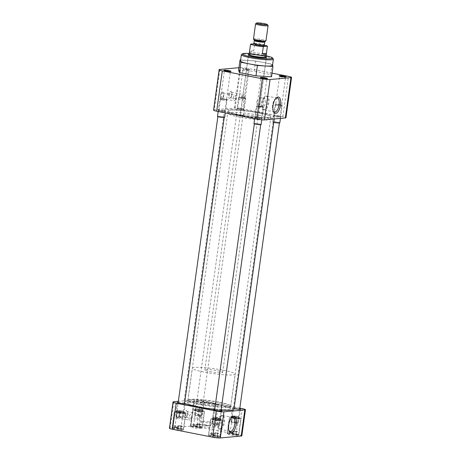 <?xml version="1.0" encoding="UTF-8"?>
<svg xmlns="http://www.w3.org/2000/svg" width="461" height="461" viewBox="0 0 461 461"><rect width="100%" height="100%" fill="white"/><g stroke="black" fill="none" stroke-linecap="round" stroke-linejoin="round"><path stroke-width="0.35" stroke-dasharray="2.31 1.73" d="M253.239 115.786A9.064 1.043 7.9 0 0 240.164 114.916A9.064 1.043 7.9 0 0 245.045 116.535A9.064 1.043 7.9 0 0 258.12 117.405A9.064 1.043 7.9 0 0 253.239 115.786M248.606 54.721A9.064 1.043 -172.1 0 1 261.571 55.723A9.064 1.043 -172.1 0 1 266.389 57.187M261.629 102.786A4.287 1.884 -78.9 0 1 262.447 100.06A4.287 1.884 -78.9 0 1 264.395 98.4A4.287 1.884 -78.9 0 1 265.507 102.428A4.287 1.884 -78.9 0 1 262.741 106.814A4.287 1.884 -78.9 0 1 261.566 104.538A4.287 1.884 -78.9 0 1 261.629 102.786M256.454 101.766L260.16 97.565L260.54 99.951L260.125 102.947L258.5 105.978L256.454 101.766M261.779 103.155A6.886 3.025 -78.9 0 1 263.087 98.781A6.886 3.025 -78.9 0 1 266.222 96.113A6.886 3.025 -78.9 0 1 268.002 102.584A6.886 3.025 -78.9 0 1 263.559 109.62A6.886 3.025 -78.9 0 1 261.669 105.967A6.886 3.025 -78.9 0 1 261.779 103.155M273.304 58.945A16.175 1.861 7.9 0 0 264.672 56.277A16.175 1.861 7.9 0 0 243.097 54.139A16.175 1.861 7.9 0 0 241.472 54.531M259.22 112.991A21.604 2.489 -172.1 0 1 270.855 116.858A21.604 2.489 -172.1 0 1 239.691 114.789A21.604 2.489 -172.1 0 1 228.057 110.917A21.604 2.489 -172.1 0 1 259.22 112.991M258.909 115.262A21.604 2.489 -172.1 0 1 270.538 119.128A21.604 2.489 -172.1 0 1 239.374 117.059A21.604 2.489 -172.1 0 1 227.746 113.193A21.604 2.489 -172.1 0 1 258.909 115.262M262.62 103.322A6.886 3.025 -78.9 0 1 266.677 96.263A6.886 3.025 -78.9 0 1 267.023 96.274A6.886 3.025 -78.9 0 1 267.063 96.28A6.886 3.025 -78.9 0 1 268.844 102.751A6.886 3.025 -78.9 0 1 264.793 109.81A6.886 3.025 -78.9 0 1 264.401 109.787A6.886 3.025 -78.9 0 1 264.36 109.776A6.886 3.025 -78.9 0 1 262.62 103.322M272.514 65.422A16.175 1.861 7.9 0 0 272.497 65.295A16.175 1.861 7.9 0 0 263.801 62.523A16.175 1.861 7.9 0 0 247.799 60.426A16.175 1.861 7.9 0 0 240.469 60.973M259.975 118.195A3.607 0.415 7.9 0 0 254.8 117.803A3.607 0.415 7.9 0 0 256.714 118.494A3.607 0.415 7.9 0 0 260.356 118.967A3.607 0.415 7.9 0 0 261.9 118.788A3.607 0.415 7.9 0 0 259.975 118.195M257.042 117.924A3.048 0.352 -172.1 0 1 255.4 117.376A3.048 0.352 -172.1 0 1 255.423 117.336A3.048 0.352 -172.1 0 1 259.797 117.67A3.048 0.352 -172.1 0 1 261.422 118.172A3.048 0.352 -172.1 0 1 261.439 118.212A3.048 0.352 -172.1 0 1 257.042 117.924M278.686 116.472A3.607 0.415 7.9 0 0 273.511 116.086A3.607 0.415 7.9 0 0 275.424 116.771A3.607 0.415 7.9 0 0 279.066 117.244A3.607 0.415 7.9 0 0 280.611 117.065A3.607 0.415 7.9 0 0 278.686 116.472M275.753 116.201A3.048 0.352 -172.1 0 1 274.111 115.653A3.048 0.352 -172.1 0 1 274.134 115.619A3.048 0.352 -172.1 0 1 278.507 115.947A3.048 0.352 -172.1 0 1 280.132 116.449A3.048 0.352 -172.1 0 1 280.15 116.495A3.048 0.352 -172.1 0 1 275.753 116.201M242.204 109.28A3.607 0.415 7.9 0 0 237.029 108.894A3.607 0.415 7.9 0 0 238.942 109.585A3.607 0.415 7.9 0 0 242.584 110.052A3.607 0.415 7.9 0 0 244.128 109.879A3.607 0.415 7.9 0 0 242.204 109.28M239.271 109.009A3.048 0.352 -172.1 0 1 237.628 108.462A3.048 0.352 -172.1 0 1 237.651 108.427A3.048 0.352 -172.1 0 1 242.025 108.756A3.048 0.352 -172.1 0 1 243.65 109.257A3.048 0.352 -172.1 0 1 243.667 109.303A3.048 0.352 -172.1 0 1 239.271 109.009M223.493 111.003A3.607 0.415 7.9 0 0 218.318 110.611A3.607 0.415 7.9 0 0 220.231 111.303A3.607 0.415 7.9 0 0 223.873 111.775A3.607 0.415 7.9 0 0 225.417 111.597A3.607 0.415 7.9 0 0 223.493 111.003M220.56 110.732A3.048 0.352 -172.1 0 1 218.917 110.185A3.048 0.352 -172.1 0 1 218.94 110.15A3.048 0.352 -172.1 0 1 223.314 110.479A3.048 0.352 -172.1 0 1 224.939 110.98A3.048 0.352 -172.1 0 1 224.956 111.026A3.048 0.352 -172.1 0 1 220.56 110.732M273.379 111.395A7.243 3.181 -78.9 0 1 273.091 110.922A7.243 3.181 -78.9 0 1 272.566 105.327A7.243 3.181 -78.9 0 1 275.534 98.527A7.243 3.181 -78.9 0 1 275.978 98.205M223.81 95.554A2.829 1.239 -78.9 0 1 222.646 98.205A2.829 1.239 -78.9 0 1 222.144 98.452A2.829 1.239 -78.9 0 1 221.983 98.441A2.829 1.239 -78.9 0 1 221.251 95.784A2.829 1.239 -78.9 0 1 222.917 92.886A2.829 1.239 -78.9 0 1 223.078 92.897A2.829 1.239 -78.9 0 1 223.602 93.364A2.829 1.239 -78.9 0 1 223.81 95.554M222.335 91.981A3.607 1.585 -78.9 0 1 223.21 92.598A3.607 1.585 -78.9 0 1 223.395 95.842A3.607 1.585 -78.9 0 1 221.995 98.769A3.607 1.585 -78.9 0 1 221.349 99.08A3.607 1.585 -78.9 0 1 220.208 95.686A3.607 1.585 -78.9 0 1 222.335 91.981M228.368 94.931A3.607 1.585 -78.9 0 1 229.705 91.681A3.607 1.585 -78.9 0 1 231.364 91.843A3.607 1.585 -78.9 0 1 231.629 94.632A3.607 1.585 -78.9 0 1 230.148 98.02A3.607 1.585 -78.9 0 1 228.368 94.931M229.405 95.035A2.829 1.239 -78.9 0 1 231.232 92.142A2.829 1.239 -78.9 0 1 231.756 92.615A2.829 1.239 -78.9 0 1 231.964 94.799A2.829 1.239 -78.9 0 1 230.805 97.455A2.829 1.239 -78.9 0 1 230.137 97.692A2.829 1.239 -78.9 0 1 229.405 95.035M266.153 78.652A3.048 0.352 -172.1 0 1 266.884 78.987A3.048 0.352 -172.1 0 1 266.856 79.027A3.048 0.352 -172.1 0 1 262.482 78.698A3.048 0.352 -172.1 0 1 260.857 78.191A3.048 0.352 -172.1 0 1 260.84 78.151A3.048 0.352 -172.1 0 1 261.635 78.024M284.863 76.929A3.048 0.352 -172.1 0 1 285.595 77.269A3.048 0.352 -172.1 0 1 285.566 77.304A3.048 0.352 -172.1 0 1 281.193 76.975A3.048 0.352 -172.1 0 1 279.568 76.474A3.048 0.352 -172.1 0 1 279.55 76.428A3.048 0.352 -172.1 0 1 280.346 76.301M244.71 69.784A3.048 0.352 -172.1 0 1 243.085 69.283A3.048 0.352 -172.1 0 1 243.068 69.236A3.048 0.352 -172.1 0 1 247.471 69.53A3.048 0.352 -172.1 0 1 249.113 70.078A3.048 0.352 -172.1 0 1 249.084 70.112A3.048 0.352 -172.1 0 1 244.71 69.784M229.67 71.461A3.048 0.352 -172.1 0 1 230.402 71.795A3.048 0.352 -172.1 0 1 230.373 71.835A3.048 0.352 -172.1 0 1 225.999 71.507A3.048 0.352 -172.1 0 1 224.374 71A3.048 0.352 -172.1 0 1 224.357 70.959A3.048 0.352 -172.1 0 1 225.152 70.833M247.799 68.96A3.607 0.415 7.9 0 0 244.151 68.487A3.607 0.415 7.9 0 0 242.613 68.66A3.607 0.415 7.9 0 0 244.537 69.259A3.607 0.415 7.9 0 0 249.706 69.646A3.607 0.415 7.9 0 0 247.799 68.96M233.283 98.158A2.829 1.239 -78.9 0 1 234.949 95.26A2.829 1.239 -78.9 0 1 235.11 95.266A2.829 1.239 -78.9 0 1 235.882 96.77A2.829 1.239 -78.9 0 1 235.842 97.922A2.829 1.239 -78.9 0 1 235.3 99.72A2.829 1.239 -78.9 0 1 234.176 100.821A2.829 1.239 -78.9 0 1 234.015 100.815A2.829 1.239 -78.9 0 1 233.283 98.158M241.437 97.409A2.829 1.239 -78.9 0 1 243.103 94.511A2.829 1.239 -78.9 0 1 243.264 94.517A2.829 1.239 -78.9 0 1 244.036 96.015A2.829 1.239 -78.9 0 1 243.996 97.173A2.829 1.239 -78.9 0 1 243.46 98.971A2.829 1.239 -78.9 0 1 242.33 100.072A2.829 1.239 -78.9 0 1 242.169 100.066A2.829 1.239 -78.9 0 1 241.437 97.409M249.067 53.464A15.311 1.763 -172.1 0 1 266.285 55.856M213.576 109.833L235.093 108.041A5.774 0.663 -172.1 0 1 242.786 108.802L282.858 116.702A5.774 0.663 -172.1 0 1 285.964 117.734M213.581 110.167A5.774 0.663 -172.1 0 1 214.215 109.96L213.627 109.845M240.602 59.988L255.573 60.904L272.036 64.148L272.52 65.358M272.025 73.138L248.381 68.476L242.786 108.802M235.093 108.041L240.688 67.715A5.774 0.663 -172.1 0 1 248.381 68.476M234.453 107.914L240.048 67.588L238.954 67.692M219.811 69.634L214.215 109.96M255.573 60.904L254.132 71.271L238.585 70.32M272.036 64.148L270.601 74.515L254.132 71.271M271.517 76.808L270.601 74.515M240.048 67.588L240.688 67.715M260.874 112.836A25.257 2.91 -172.1 0 1 274.474 117.359A25.257 2.91 -172.1 0 1 238.037 114.939A25.257 2.91 -172.1 0 1 224.444 110.415A25.257 2.91 -172.1 0 1 260.874 112.836M214.705 409.495A25.257 2.91 7.9 0 0 221.096 410.083M233.958 409.322A25.257 2.91 7.9 0 0 220.358 404.798A25.257 2.91 7.9 0 0 183.927 402.378A25.257 2.91 7.9 0 0 184.573 403.179M218.727 404.948A21.644 2.495 7.9 0 0 187.5 402.874A21.644 2.495 7.9 0 0 199.158 406.752A21.644 2.495 7.9 0 0 230.385 408.826A21.644 2.495 7.9 0 0 218.727 404.948A21.604 2.489 -172.1 0 1 230.344 408.821A21.604 2.489 -172.1 0 1 199.175 406.746A21.604 2.489 -172.1 0 1 187.546 402.879A21.604 2.489 -172.1 0 1 218.71 404.948M259.243 112.991A21.644 2.495 7.9 0 0 228.016 110.911A21.644 2.495 7.9 0 0 239.668 114.789A21.644 2.495 7.9 0 0 270.895 116.864A21.644 2.495 7.9 0 0 259.243 112.991M230.264 434.954A5.86 0.674 -172.1 0 1 227.112 433.905A5.86 0.674 -172.1 0 1 235.565 434.464A5.86 0.674 -172.1 0 1 238.717 435.512A5.86 0.674 -172.1 0 1 230.264 434.954M232.592 418.196A5.86 0.674 -172.1 0 1 229.434 417.147A5.86 0.674 -172.1 0 1 237.888 417.712A5.86 0.674 -172.1 0 1 241.045 418.761A5.86 0.674 -172.1 0 1 232.592 418.196M211.553 436.676A5.86 0.674 -172.1 0 1 208.401 435.628A5.86 0.674 -172.1 0 1 216.854 436.187A5.86 0.674 -172.1 0 1 220.006 437.235A5.86 0.674 -172.1 0 1 211.553 436.676M213.881 419.919A5.86 0.674 -172.1 0 1 210.723 418.87A5.86 0.674 -172.1 0 1 219.177 419.435A5.86 0.674 -172.1 0 1 222.335 420.484A5.86 0.674 -172.1 0 1 213.881 419.919M175.071 429.485A5.86 0.674 -172.1 0 1 171.918 428.436A5.86 0.674 -172.1 0 1 180.372 428.995A5.86 0.674 -172.1 0 1 183.524 430.044A5.86 0.674 -172.1 0 1 175.071 429.485M177.399 412.728A5.86 0.674 -172.1 0 1 174.241 411.679A5.86 0.674 -172.1 0 1 182.694 412.243A5.86 0.674 -172.1 0 1 185.852 413.292A5.86 0.674 -172.1 0 1 177.399 412.728M193.781 427.762A5.86 0.674 -172.1 0 1 190.629 426.713A5.86 0.674 -172.1 0 1 199.083 427.278A5.86 0.674 -172.1 0 1 202.235 428.327A5.86 0.674 -172.1 0 1 193.781 427.762M196.109 411.01A5.86 0.674 -172.1 0 1 192.952 409.962A5.86 0.674 -172.1 0 1 201.405 410.521A5.86 0.674 -172.1 0 1 204.563 411.569A5.86 0.674 -172.1 0 1 196.109 411.01M231.664 417.539A7.243 3.181 101.1 0 0 231.226 417.862A7.243 3.181 101.1 0 0 228.253 424.662A7.243 3.181 101.1 0 0 228.783 430.257A7.243 3.181 101.1 0 0 229.065 430.73M185.086 414.427A2.829 1.239 -78.9 0 1 186.751 411.529A2.829 1.239 -78.9 0 1 186.912 411.54A2.829 1.239 -78.9 0 1 187.437 412.007A2.829 1.239 -78.9 0 1 187.644 414.191A2.829 1.239 -78.9 0 1 186.486 416.848A2.829 1.239 -78.9 0 1 185.979 417.096A2.829 1.239 -78.9 0 1 185.818 417.084A2.829 1.239 -78.9 0 1 185.086 414.427M185.184 417.724A3.607 1.585 -78.9 0 1 184.048 414.324A3.607 1.585 -78.9 0 1 186.169 410.624A3.607 1.585 -78.9 0 1 187.045 411.235A3.607 1.585 -78.9 0 1 187.229 414.485A3.607 1.585 -78.9 0 1 185.829 417.412A3.607 1.585 -78.9 0 1 185.184 417.724M179.15 414.779A3.607 1.585 -78.9 0 1 177.675 418.162A3.607 1.585 -78.9 0 1 175.889 415.079A3.607 1.585 -78.9 0 1 177.231 411.823A3.607 1.585 -78.9 0 1 178.891 411.99A3.607 1.585 -78.9 0 1 179.15 414.779M179.49 414.946A2.829 1.239 -78.9 0 1 178.326 417.597A2.829 1.239 -78.9 0 1 177.664 417.833A2.829 1.239 -78.9 0 1 176.932 415.182A2.829 1.239 -78.9 0 1 178.759 412.29A2.829 1.239 -78.9 0 1 179.283 412.762A2.829 1.239 -78.9 0 1 179.49 414.946M219.027 402.678A21.604 2.489 -172.1 0 1 230.656 406.544A21.604 2.489 -172.1 0 1 199.492 404.476A21.604 2.489 -172.1 0 1 187.863 400.609A21.604 2.489 -172.1 0 1 219.027 402.678M237.075 417.787A4.057 0.467 7.9 0 0 231.226 417.395A4.057 0.467 7.9 0 0 233.404 418.121A4.057 0.467 7.9 0 0 239.259 418.513A4.057 0.467 7.9 0 0 237.075 417.787M234.055 408.613A4.057 0.467 -172.1 0 1 232.523 408.025A4.057 0.467 -172.1 0 1 238.372 408.417A4.057 0.467 -172.1 0 1 239.755 408.74M218.364 419.51A4.057 0.467 7.9 0 0 212.515 419.118A4.057 0.467 7.9 0 0 214.693 419.844A4.057 0.467 7.9 0 0 220.548 420.236A4.057 0.467 7.9 0 0 218.364 419.51M214.693 409.581A4.057 0.467 -172.1 0 1 219.661 410.134A4.057 0.467 -172.1 0 1 221.044 410.463M181.882 412.318A4.057 0.467 7.9 0 0 176.027 411.927A4.057 0.467 7.9 0 0 178.211 412.653A4.057 0.467 7.9 0 0 184.066 413.044A4.057 0.467 7.9 0 0 181.882 412.318M178.211 402.39A4.057 0.467 -172.1 0 1 183.178 402.949A4.057 0.467 -172.1 0 1 184.561 403.271M200.593 410.595A4.057 0.467 7.9 0 0 194.744 410.209A4.057 0.467 7.9 0 0 196.922 410.935A4.057 0.467 7.9 0 0 202.777 411.321A4.057 0.467 7.9 0 0 200.593 410.595M198.224 401.56A4.057 0.467 -172.1 0 1 196.04 400.834A4.057 0.467 -172.1 0 1 201.889 401.226A4.057 0.467 -172.1 0 1 204.073 401.952A4.057 0.467 -172.1 0 1 198.224 401.56M218.312 422.656A6.886 3.025 101.1 0 0 220.047 429.116A6.886 3.025 101.1 0 0 220.093 429.122A6.886 3.025 101.1 0 0 220.485 429.145A6.886 3.025 101.1 0 0 224.536 422.086A6.886 3.025 101.1 0 0 222.755 415.62A6.886 3.025 101.1 0 0 222.709 415.609A6.886 3.025 101.1 0 0 222.363 415.597A6.886 3.025 101.1 0 0 218.312 422.656M199.676 416.565A2.829 1.239 -78.9 0 1 199.135 418.363A2.829 1.239 -78.9 0 1 198.011 419.464A2.829 1.239 -78.9 0 1 197.85 419.458A2.829 1.239 -78.9 0 1 197.118 416.802A2.829 1.239 -78.9 0 1 198.783 413.903A2.829 1.239 -78.9 0 1 198.945 413.909A2.829 1.239 -78.9 0 1 199.717 415.413A2.829 1.239 -78.9 0 1 199.676 416.565M191.522 417.314A2.829 1.239 -78.9 0 1 190.981 419.112A2.829 1.239 -78.9 0 1 189.857 420.213A2.829 1.239 -78.9 0 1 189.696 420.207A2.829 1.239 -78.9 0 1 188.964 417.551A2.829 1.239 -78.9 0 1 190.629 414.652A2.829 1.239 -78.9 0 1 190.791 414.658A2.829 1.239 -78.9 0 1 191.563 416.162A2.829 1.239 -78.9 0 1 191.522 417.314M217.465 422.489A6.886 3.025 101.1 0 0 217.362 425.307A6.886 3.025 101.1 0 0 219.246 428.961A6.886 3.025 101.1 0 0 223.689 421.919A6.886 3.025 101.1 0 0 221.908 415.453A6.886 3.025 101.1 0 0 218.779 418.115A6.886 3.025 101.1 0 0 217.465 422.489M205.18 403.951A9.018 1.037 -172.1 0 1 200.328 402.338A9.018 1.037 -172.1 0 1 213.339 403.202A9.018 1.037 -172.1 0 1 218.191 404.816A9.018 1.037 -172.1 0 1 205.18 403.951M210.222 425.653A9.018 1.037 7.9 0 0 197.21 424.788A9.018 1.037 7.9 0 0 202.068 426.402A9.018 1.037 7.9 0 0 215.08 427.266A9.018 1.037 7.9 0 0 210.222 425.653M217.321 422.12A4.287 1.884 101.1 0 0 217.252 423.872A4.287 1.884 101.1 0 0 218.428 426.148A4.287 1.884 101.1 0 0 221.194 421.763A4.287 1.884 101.1 0 0 220.087 417.741A4.287 1.884 101.1 0 0 218.134 419.401A4.287 1.884 101.1 0 0 217.321 422.12M215.979 420.737L215.765 422.322L214.152 425.307L212.1 421.095L215.811 416.894L215.979 420.737M173.699 401.923L170.074 428.044A5.774 0.663 7.9 0 0 169.446 428.257M170.074 428.044L169.492 427.929M241.829 435.818A5.774 0.663 7.9 0 0 238.717 434.786L198.651 426.886A5.774 0.663 7.9 0 0 190.952 426.125L169.441 427.923M190.318 425.999L193.943 399.877L178.361 401.306M190.952 426.125L194.577 399.998A5.774 0.663 -172.1 0 1 202.275 400.765L198.651 426.886M239.835 408.164L202.275 400.765M194.577 399.998L193.943 399.877M184.97 403.404A4.057 0.467 -172.1 0 1 185.305 403.577M229.365 431.352A5.636 0.651 7.9 0 0 230.823 431.68A5.636 0.651 7.9 0 0 232.546 431.98L232.188 434.533A5.636 0.651 7.9 0 0 238.596 434.775A5.636 0.651 7.9 0 0 237.017 434.089L237.369 431.536A5.636 0.651 7.9 0 0 235.917 431.208A5.636 0.651 7.9 0 0 234.194 430.908L233.836 433.467A5.636 0.651 7.9 0 0 227.434 433.225A5.636 0.651 7.9 0 0 229.013 433.91L229.365 431.352L230.667 431.231A3.048 0.352 7.9 0 0 231.992 431.571A3.048 0.352 7.9 0 0 233.848 431.859L232.546 431.98M232.696 418.19A5.636 0.651 -172.1 0 1 229.659 417.182A5.636 0.651 -172.1 0 1 237.79 417.718A5.636 0.651 -172.1 0 1 240.821 418.732A5.636 0.651 -172.1 0 1 232.696 418.19M237.369 431.536L236.072 431.657L235.79 433.663A3.048 0.352 -172.1 0 1 236.095 433.824A3.048 0.352 -172.1 0 1 236.113 433.87A3.048 0.352 -172.1 0 1 233.571 433.864L233.848 431.859M236.072 431.657A3.048 0.352 7.9 0 0 234.747 431.317A3.048 0.352 7.9 0 0 232.891 431.029L234.194 430.908M236.545 418.375A3.048 0.352 -172.1 0 1 238.181 418.922A3.048 0.352 -172.1 0 1 238.158 418.963A3.048 0.352 -172.1 0 1 233.785 418.634A3.048 0.352 -172.1 0 1 232.16 418.127A3.048 0.352 -172.1 0 1 232.142 418.087A3.048 0.352 -172.1 0 1 236.545 418.375M236.873 417.804A3.607 0.415 -172.1 0 1 238.781 418.496A3.607 0.415 -172.1 0 1 233.612 418.104A3.607 0.415 -172.1 0 1 231.681 417.51A3.607 0.415 -172.1 0 1 233.226 417.332A3.607 0.415 -172.1 0 1 236.873 417.804M232.188 434.533L233.191 434.441A3.607 0.415 7.9 0 0 236.568 434.446A3.607 0.415 7.9 0 0 236.015 434.181L237.017 434.089M233.191 434.441L233.571 433.864M233.836 433.467L232.834 433.559A3.607 0.415 7.9 0 0 229.469 433.461A3.607 0.415 7.9 0 0 230.01 433.818L229.013 433.91M230.01 433.818L230.667 431.231M232.834 433.559L232.891 431.029M235.79 433.663L236.015 434.181M232.609 433.035A3.048 0.352 7.9 0 0 230.097 432.994A3.048 0.352 7.9 0 0 230.068 433.029A3.048 0.352 7.9 0 0 230.391 433.242M192.882 424.16A5.636 0.651 7.9 0 0 194.34 424.489A5.636 0.651 7.9 0 0 196.063 424.788L195.706 427.347A5.636 0.651 7.9 0 0 202.114 427.583A5.636 0.651 7.9 0 0 200.535 426.903L200.887 424.345A5.636 0.651 7.9 0 0 199.434 424.022A5.636 0.651 7.9 0 0 197.711 423.717L197.354 426.275A5.636 0.651 7.9 0 0 190.952 426.033A5.636 0.651 7.9 0 0 192.531 426.719L192.882 424.16L194.185 424.045A3.048 0.352 7.9 0 0 195.504 424.379A3.048 0.352 7.9 0 0 197.366 424.667L196.063 424.788M196.213 410.999A5.636 0.651 -172.1 0 1 193.176 409.99A5.636 0.651 -172.1 0 1 201.307 410.532A5.636 0.651 -172.1 0 1 204.338 411.54A5.636 0.651 -172.1 0 1 196.213 410.999M200.887 424.345L199.59 424.466L199.308 426.471A3.048 0.352 -172.1 0 1 199.613 426.638A3.048 0.352 -172.1 0 1 199.63 426.679A3.048 0.352 -172.1 0 1 197.083 426.673L197.366 424.667M199.59 424.466A3.048 0.352 7.9 0 0 198.265 424.126A3.048 0.352 7.9 0 0 196.409 423.838L197.711 423.717M200.062 411.189A3.048 0.352 -172.1 0 1 201.699 411.731A3.048 0.352 -172.1 0 1 201.676 411.771A3.048 0.352 -172.1 0 1 197.302 411.443A3.048 0.352 -172.1 0 1 195.677 410.935A3.048 0.352 -172.1 0 1 195.66 410.895A3.048 0.352 -172.1 0 1 200.062 411.189M200.391 410.613A3.607 0.415 -172.1 0 1 202.298 411.304A3.607 0.415 -172.1 0 1 197.129 410.912A3.607 0.415 -172.1 0 1 195.199 410.319A3.607 0.415 -172.1 0 1 196.743 410.14A3.607 0.415 -172.1 0 1 200.391 410.613M195.706 427.347L196.709 427.255A3.607 0.415 7.9 0 0 200.086 427.255A3.607 0.415 7.9 0 0 199.532 426.995L200.535 426.903M196.709 427.255L197.083 426.673M197.354 426.275L196.351 426.367A3.607 0.415 7.9 0 0 192.986 426.269A3.607 0.415 7.9 0 0 193.528 426.627L192.531 426.719M193.528 426.627L194.185 424.045M196.351 426.367L196.409 423.838M199.308 426.471L199.532 426.995M196.127 425.843A3.048 0.352 7.9 0 0 193.614 425.803A3.048 0.352 7.9 0 0 193.585 425.843A3.048 0.352 7.9 0 0 193.908 426.05M174.172 425.883A5.636 0.651 7.9 0 0 175.629 426.212A5.636 0.651 7.9 0 0 177.352 426.511L176.995 429.064A5.636 0.651 7.9 0 0 183.403 429.306A5.636 0.651 7.9 0 0 181.824 428.621L182.176 426.068A5.636 0.651 7.9 0 0 180.724 425.739A5.636 0.651 7.9 0 0 178.995 425.44L178.643 427.998A5.636 0.651 7.9 0 0 172.241 427.756A5.636 0.651 7.9 0 0 173.814 428.442L174.172 425.883L175.474 425.762A3.048 0.352 7.9 0 0 176.794 426.102A3.048 0.352 7.9 0 0 178.655 426.39L177.352 426.511M177.502 412.722A5.636 0.651 -172.1 0 1 174.465 411.713A5.636 0.651 -172.1 0 1 182.596 412.249A5.636 0.651 -172.1 0 1 185.627 413.258A5.636 0.651 -172.1 0 1 177.502 412.722M182.176 426.068L180.879 426.189L180.597 428.194A3.048 0.352 -172.1 0 1 180.902 428.355A3.048 0.352 -172.1 0 1 180.919 428.402A3.048 0.352 -172.1 0 1 178.372 428.396L178.655 426.39M180.879 426.189A3.048 0.352 7.9 0 0 179.554 425.849A3.048 0.352 7.9 0 0 177.698 425.561L178.995 425.44M181.352 412.906A3.048 0.352 -172.1 0 1 182.988 413.454A3.048 0.352 -172.1 0 1 182.965 413.494A3.048 0.352 -172.1 0 1 178.591 413.16A3.048 0.352 -172.1 0 1 176.966 412.658A3.048 0.352 -172.1 0 1 176.949 412.618A3.048 0.352 -172.1 0 1 181.352 412.906M181.68 412.336A3.607 0.415 -172.1 0 1 183.587 413.027A3.607 0.415 -172.1 0 1 178.413 412.635A3.607 0.415 -172.1 0 1 176.488 412.042A3.607 0.415 -172.1 0 1 178.032 411.863A3.607 0.415 -172.1 0 1 181.68 412.336M176.995 429.064L177.998 428.972A3.607 0.415 7.9 0 0 181.375 428.978A3.607 0.415 7.9 0 0 180.821 428.713L181.824 428.621M177.998 428.972L178.372 428.396M178.643 427.998L177.641 428.09A3.607 0.415 7.9 0 0 174.275 427.992A3.607 0.415 7.9 0 0 174.817 428.35L173.814 428.442M174.817 428.35L175.474 425.762M177.641 428.09L177.698 425.561M180.597 428.194L180.821 428.713M177.416 427.566A3.048 0.352 7.9 0 0 174.903 427.526A3.048 0.352 7.9 0 0 174.875 427.56A3.048 0.352 7.9 0 0 175.197 427.768M210.654 433.075A5.636 0.651 7.9 0 0 212.112 433.398A5.636 0.651 7.9 0 0 213.835 433.703L213.478 436.256A5.636 0.651 7.9 0 0 219.885 436.498A5.636 0.651 7.9 0 0 218.307 435.812L218.658 433.259A5.636 0.651 7.9 0 0 217.206 432.931A5.636 0.651 7.9 0 0 215.483 432.631L215.126 435.184A5.636 0.651 7.9 0 0 208.724 434.948A5.636 0.651 7.9 0 0 210.302 435.628L210.654 433.075L211.956 432.954A3.048 0.352 7.9 0 0 213.282 433.294A3.048 0.352 7.9 0 0 215.137 433.582L213.835 433.703M213.985 419.913A5.636 0.651 -172.1 0 1 210.948 418.905A5.636 0.651 -172.1 0 1 219.079 419.441A5.636 0.651 -172.1 0 1 222.11 420.449A5.636 0.651 -172.1 0 1 213.985 419.913M218.658 433.259L217.362 433.375L217.079 435.386A3.048 0.352 -172.1 0 1 217.385 435.547A3.048 0.352 -172.1 0 1 217.402 435.593A3.048 0.352 -172.1 0 1 214.855 435.587L215.137 433.582M217.362 433.375A3.048 0.352 7.9 0 0 216.036 433.04A3.048 0.352 7.9 0 0 214.181 432.752L215.483 432.631M217.834 420.098A3.048 0.352 -172.1 0 1 219.471 420.645A3.048 0.352 -172.1 0 1 219.448 420.68A3.048 0.352 -172.1 0 1 215.074 420.351A3.048 0.352 -172.1 0 1 213.449 419.85A3.048 0.352 -172.1 0 1 213.431 419.81A3.048 0.352 -172.1 0 1 217.834 420.098M218.162 419.527A3.607 0.415 -172.1 0 1 220.07 420.219A3.607 0.415 -172.1 0 1 214.901 419.827A3.607 0.415 -172.1 0 1 212.97 419.233A3.607 0.415 -172.1 0 1 214.515 419.055A3.607 0.415 -172.1 0 1 218.162 419.527M213.478 436.256L214.48 436.164A3.607 0.415 7.9 0 0 217.857 436.164A3.607 0.415 7.9 0 0 217.304 435.904L218.307 435.812M214.48 436.164L214.855 435.587M215.126 435.184L214.123 435.276A3.607 0.415 7.9 0 0 210.758 435.178A3.607 0.415 7.9 0 0 211.299 435.536L210.302 435.628M211.299 435.536L211.956 432.954M214.123 435.276L214.181 432.752M217.079 435.386L217.304 435.904M213.898 434.758A3.048 0.352 7.9 0 0 211.386 434.717A3.048 0.352 7.9 0 0 211.357 434.752A3.048 0.352 7.9 0 0 211.68 434.959M236.885 416.404A3.204 0.369 7.9 0 0 232.263 416.093A3.204 0.369 7.9 0 0 233.986 416.669A3.204 0.369 7.9 0 0 238.608 416.975A3.204 0.369 7.9 0 0 236.885 416.404M274.808 122.493A3.204 0.369 -172.1 0 1 273.085 121.917A3.204 0.369 -172.1 0 1 277.706 122.228A3.204 0.369 -172.1 0 1 279.429 122.799A3.204 0.369 -172.1 0 1 274.808 122.493M279.833 122.856A3.607 0.415 7.9 0 0 277.891 122.211A3.607 0.415 7.9 0 0 272.682 121.865A3.607 0.415 7.9 0 0 273.782 122.326M277.003 105.367A3.607 0.415 -172.1 0 1 275.061 104.722A3.607 0.415 -172.1 0 1 275.096 104.676A3.607 0.415 -172.1 0 1 280.265 105.068A3.607 0.415 -172.1 0 1 282.19 105.661A3.607 0.415 -172.1 0 1 282.213 105.713A3.607 0.415 -172.1 0 1 277.003 105.367M236.291 421.999A3.607 0.415 7.9 0 0 231.082 421.654A3.607 0.415 7.9 0 0 231.099 421.706A3.607 0.415 7.9 0 0 233.03 422.299A3.607 0.415 7.9 0 0 238.199 422.691A3.607 0.415 7.9 0 0 238.233 422.645A3.607 0.415 7.9 0 0 236.291 421.999M233.808 416.686A3.607 0.415 -172.1 0 1 231.866 416.041A3.607 0.415 -172.1 0 1 237.069 416.387A3.607 0.415 -172.1 0 1 239.011 417.032A3.607 0.415 -172.1 0 1 233.808 416.686M277.366 104.733A2.991 0.346 -172.1 0 1 275.782 104.163A2.991 0.346 -172.1 0 1 280.075 104.486A2.991 0.346 -172.1 0 1 281.671 104.981A2.991 0.346 -172.1 0 1 280.392 105.125A2.991 0.346 -172.1 0 1 277.366 104.733M235.928 422.628A2.991 0.346 7.9 0 0 232.903 422.236A2.991 0.346 7.9 0 0 231.624 422.385A2.991 0.346 7.9 0 0 233.22 422.881A2.991 0.346 7.9 0 0 237.513 423.204A2.991 0.346 7.9 0 0 235.928 422.628M200.402 409.212A3.204 0.369 7.9 0 0 195.781 408.907A3.204 0.369 7.9 0 0 197.504 409.477A3.204 0.369 7.9 0 0 202.125 409.783A3.204 0.369 7.9 0 0 200.402 409.212M238.325 115.302A3.204 0.369 -172.1 0 1 236.602 114.731A3.204 0.369 -172.1 0 1 241.224 115.037A3.204 0.369 -172.1 0 1 242.947 115.607A3.204 0.369 -172.1 0 1 238.325 115.302M241.408 115.02A3.607 0.415 7.9 0 0 236.199 114.674A3.607 0.415 7.9 0 0 238.141 115.319A3.607 0.415 7.9 0 0 243.35 115.665A3.607 0.415 7.9 0 0 241.408 115.02M240.521 98.176A3.607 0.415 -172.1 0 1 238.579 97.53A3.607 0.415 -172.1 0 1 238.614 97.484A3.607 0.415 -172.1 0 1 243.783 97.876A3.607 0.415 -172.1 0 1 245.707 98.47A3.607 0.415 -172.1 0 1 245.725 98.521A3.607 0.415 -172.1 0 1 240.521 98.176M199.809 414.808A3.607 0.415 7.9 0 0 194.6 414.462A3.607 0.415 7.9 0 0 194.617 414.514A3.607 0.415 7.9 0 0 196.547 415.107A3.607 0.415 7.9 0 0 201.716 415.499A3.607 0.415 7.9 0 0 201.751 415.453A3.607 0.415 7.9 0 0 199.809 414.808M197.325 409.495A3.607 0.415 -172.1 0 1 195.383 408.849A3.607 0.415 -172.1 0 1 200.587 409.195A3.607 0.415 -172.1 0 1 202.529 409.841A3.607 0.415 -172.1 0 1 197.325 409.495M240.884 97.548A2.991 0.346 -172.1 0 1 239.299 96.971A2.991 0.346 -172.1 0 1 243.592 97.294A2.991 0.346 -172.1 0 1 245.189 97.79A2.991 0.346 -172.1 0 1 243.909 97.939A2.991 0.346 -172.1 0 1 240.884 97.548M199.446 415.442A2.991 0.346 7.9 0 0 196.421 415.05A2.991 0.346 7.9 0 0 195.141 415.194A2.991 0.346 7.9 0 0 196.738 415.689A2.991 0.346 7.9 0 0 201.031 416.012A2.991 0.346 7.9 0 0 199.446 415.442M181.692 410.935A3.204 0.369 7.9 0 0 177.07 410.624A3.204 0.369 7.9 0 0 178.793 411.2A3.204 0.369 7.9 0 0 183.415 411.506A3.204 0.369 7.9 0 0 181.692 410.935M219.615 117.025A3.204 0.369 -172.1 0 1 217.892 116.449A3.204 0.369 -172.1 0 1 222.513 116.76A3.204 0.369 -172.1 0 1 224.236 117.33A3.204 0.369 -172.1 0 1 219.615 117.025M224.64 117.388A3.607 0.415 7.9 0 0 222.698 116.742A3.607 0.415 7.9 0 0 217.488 116.397M221.81 99.899A3.607 0.415 -172.1 0 1 219.868 99.253A3.607 0.415 -172.1 0 1 219.897 99.207A3.607 0.415 -172.1 0 1 225.072 99.599A3.607 0.415 -172.1 0 1 226.996 100.193A3.607 0.415 -172.1 0 1 227.014 100.244A3.607 0.415 -172.1 0 1 221.81 99.899M181.098 416.531A3.607 0.415 7.9 0 0 175.889 416.185A3.607 0.415 7.9 0 0 175.906 416.237A3.607 0.415 7.9 0 0 177.831 416.83A3.607 0.415 7.9 0 0 183.005 417.222A3.607 0.415 7.9 0 0 183.04 417.176A3.607 0.415 7.9 0 0 181.098 416.531M178.614 411.218A3.607 0.415 -172.1 0 1 176.672 410.572A3.607 0.415 -172.1 0 1 181.876 410.918A3.607 0.415 -172.1 0 1 183.818 411.564A3.607 0.415 -172.1 0 1 178.614 411.218M222.173 99.265A2.991 0.346 -172.1 0 1 220.589 98.694A2.991 0.346 -172.1 0 1 224.882 99.017A2.991 0.346 -172.1 0 1 226.478 99.513A2.991 0.346 -172.1 0 1 225.199 99.657A2.991 0.346 -172.1 0 1 222.173 99.265M180.735 417.159A2.991 0.346 7.9 0 0 177.71 416.767A2.991 0.346 7.9 0 0 176.43 416.917A2.991 0.346 7.9 0 0 178.027 417.412A2.991 0.346 7.9 0 0 182.32 417.735A2.991 0.346 7.9 0 0 180.735 417.159M218.174 418.121A3.204 0.369 7.9 0 0 213.552 417.816A3.204 0.369 7.9 0 0 215.275 418.392A3.204 0.369 7.9 0 0 219.897 418.697A3.204 0.369 7.9 0 0 218.174 418.121M256.097 124.216A3.204 0.369 -172.1 0 1 254.374 123.64A3.204 0.369 -172.1 0 1 258.996 123.946A3.204 0.369 -172.1 0 1 260.719 124.522A3.204 0.369 -172.1 0 1 256.097 124.216M261.122 124.579A3.607 0.415 7.9 0 0 259.18 123.928A3.607 0.415 7.9 0 0 253.971 123.583M258.293 107.085A3.607 0.415 -172.1 0 1 256.351 106.439A3.607 0.415 -172.1 0 1 256.385 106.399A3.607 0.415 -172.1 0 1 261.554 106.785A3.607 0.415 -172.1 0 1 263.479 107.384A3.607 0.415 -172.1 0 1 263.496 107.43A3.607 0.415 -172.1 0 1 258.293 107.085M217.58 423.722A3.607 0.415 7.9 0 0 212.371 423.377A3.607 0.415 7.9 0 0 212.388 423.428A3.607 0.415 7.9 0 0 214.319 424.022A3.607 0.415 7.9 0 0 219.488 424.414A3.607 0.415 7.9 0 0 219.522 424.368A3.607 0.415 7.9 0 0 217.58 423.722M215.097 418.409A3.607 0.415 -172.1 0 1 213.155 417.758A3.607 0.415 -172.1 0 1 218.358 418.104A3.607 0.415 -172.1 0 1 220.3 418.755A3.607 0.415 -172.1 0 1 215.097 418.409M258.656 106.456A2.991 0.346 -172.1 0 1 257.071 105.886A2.991 0.346 -172.1 0 1 261.364 106.209A2.991 0.346 -172.1 0 1 262.96 106.698A2.991 0.346 -172.1 0 1 261.681 106.848A2.991 0.346 -172.1 0 1 258.656 106.456M217.217 424.351A2.991 0.346 7.9 0 0 214.192 423.959A2.991 0.346 7.9 0 0 212.913 424.108A2.991 0.346 7.9 0 0 214.509 424.598A2.991 0.346 7.9 0 0 218.802 424.927A2.991 0.346 7.9 0 0 217.217 424.351M209.697 371.549A8.978 1.031 7.9 0 0 222.646 372.407A8.978 1.031 7.9 0 0 217.811 370.8A8.978 1.031 7.9 0 0 204.863 369.941A8.978 1.031 7.9 0 0 209.697 371.549M248.646 54.456A8.978 1.031 -172.1 0 1 249.614 54.162A8.978 1.031 -172.1 0 1 261.589 55.349A8.978 1.031 -172.1 0 1 266.418 56.922M249.332 52.842L249.338 52.825A8.517 0.98 -172.1 0 1 250.26 52.548A8.517 0.98 -172.1 0 1 261.612 53.672A8.517 0.98 -172.1 0 1 266.199 55.164L266.199 55.182M253.688 50.825L249.603 51.2C249.32 51.747 250.686 51.626 253.688 50.825L254.674 43.726A8.517 0.98 -172.1 0 1 262.839 44.809A8.517 0.98 -172.1 0 1 264.326 45.126M199.573 403.905A21.604 2.489 7.9 0 0 230.736 405.98A21.604 2.489 7.9 0 0 219.102 402.113A21.604 2.489 7.9 0 0 187.938 400.039A21.604 2.489 7.9 0 0 199.573 403.905M223.522 370.275A21.604 2.489 -172.1 0 1 235.156 374.142A21.604 2.489 -172.1 0 1 203.987 372.073A21.604 2.489 -172.1 0 1 192.358 368.206A21.604 2.489 -172.1 0 1 223.522 370.275M211.743 402.787A5.325 0.611 -172.1 0 1 214.613 403.744A5.325 0.611 -172.1 0 1 206.931 403.231A5.325 0.611 -172.1 0 1 204.062 402.28A5.325 0.611 -172.1 0 1 211.743 402.787M253.469 39.024A6.316 0.726 -172.1 0 1 262.58 39.629A6.316 0.726 -172.1 0 1 265.98 40.758M255.63 23.765A6.316 0.726 -172.1 0 1 264.683 24.45A6.316 0.726 -172.1 0 1 268.054 25.488M253.827 43.801L254.674 43.726M282.858 116.702L288.453 76.376M238.717 434.786L242.342 408.659M263.214 45.224L254.916 44.072M264.332 45.011A5.267 0.605 7.9 0 0 261.496 44.066A5.267 0.605 7.9 0 0 253.896 43.559M207.093 425.376C205.393 424.956 203.036 425.169 205.352 425.538C207.058 425.964 209.409 425.745 207.093 425.376M209.092 421.884A5.325 0.611 7.9 0 0 201.411 421.377A5.325 0.611 7.9 0 0 204.281 422.328A5.325 0.611 7.9 0 0 211.962 422.841A5.325 0.611 7.9 0 0 209.092 421.884M254.316 40.562A5.267 0.605 -172.1 0 1 261.911 41.064A5.267 0.605 -172.1 0 1 264.747 42.009M265.046 41.49A5.532 0.64 7.9 0 0 262.119 40.43A5.532 0.64 7.9 0 0 256.529 39.709A5.532 0.64 7.9 0 0 254.167 39.98M248.496 54.853L240.164 114.916M260.16 97.565L264.395 98.4M262.447 100.06L263.087 98.781M270.855 116.858L270.538 119.128M266.222 96.113L267.063 96.28M267.023 96.274L277.194 97.911M255.423 117.336L254.8 117.803M274.134 115.619L273.511 116.086M237.651 108.427L237.029 108.894M218.94 110.15L218.318 110.611M275.534 98.527L276.45 97.738M223.602 93.364L223.21 92.598M222.646 98.205L221.995 98.769M231.756 92.615L231.364 91.843M255.4 117.376L260.84 78.151M274.111 115.653L279.55 76.428M237.628 108.462L243.068 69.236M218.917 110.185L224.357 70.959M260.857 78.191L260.384 77.575M279.568 76.474L279.095 75.852M243.085 69.283L242.613 68.66M224.374 71L223.902 70.383M223.078 92.897L235.11 95.266M231.232 92.142L243.264 94.517M235.3 99.72L236.003 98.326L235.882 96.77M243.46 98.971L244.157 97.576L244.036 96.015M266.452 57.343L260.54 99.951M260.125 102.947L258.12 117.405M258.5 105.978L262.741 106.814M261.566 104.538L261.669 105.967M228.057 110.917L227.746 113.193M263.559 109.62L264.401 109.787M264.36 109.776L274.393 112.121M261.422 118.172L261.9 118.788M280.132 116.449L280.611 117.065M243.65 109.257L244.128 109.879M224.939 110.98L225.417 111.597M273.091 110.922L273.638 112M230.805 97.455L230.148 98.02M261.439 118.212L266.884 78.987M280.15 116.495L285.595 77.269M243.667 109.303L249.113 70.078M224.956 111.026L230.402 71.795M266.856 79.027L267.478 78.56M285.566 77.304L286.195 76.837M249.084 70.112L249.706 69.646M230.373 71.835L230.996 71.369M221.983 98.441L234.015 100.815M230.137 97.692L242.169 100.066M274.474 117.359L274.249 118.961M228.016 110.911L187.5 402.874M224.444 110.415L183.927 402.378M270.895 116.864L230.385 408.826M229.434 417.147L227.112 433.905M210.723 418.87L208.401 435.628M174.241 411.679L171.918 428.436M192.952 409.962L190.629 426.713M228.783 430.257L229.324 431.335M178.326 417.597L177.675 418.162M230.344 408.821L230.656 406.544M232.523 408.025L231.226 417.395M213.812 409.748L212.515 419.118M177.329 402.557L176.027 411.927M196.04 400.834L194.744 410.209M220.047 429.116L230.079 431.456M185.818 417.084L197.85 419.458M177.664 417.833L189.696 420.207M219.246 428.961L220.093 429.122M197.21 424.788L200.328 402.338M217.252 423.872L217.362 425.307M214.152 425.307L218.428 426.148M241.045 418.761L238.717 435.512M222.335 420.484L220.006 437.235M185.852 413.292L183.524 430.044M204.563 411.569L202.235 428.327M231.226 417.862L232.137 417.078M187.437 412.007L187.045 411.235M186.486 416.848L185.829 417.412M179.283 412.762L178.891 411.99M187.546 402.879L187.863 400.609M240.556 409.143L239.259 418.513M221.845 410.86L220.548 420.236M185.362 403.675L184.066 413.044M204.073 401.952L202.777 411.321M222.709 415.609L232.88 417.251M186.912 411.54L198.945 413.909M178.759 412.29L190.791 414.658M221.908 415.453L222.755 415.62M199.135 418.363L199.838 416.969L199.717 415.413M190.981 419.112L191.684 417.718L191.563 416.162M215.08 427.266L215.765 422.322M216.192 419.228L218.191 404.816M218.134 419.401L218.779 418.115M215.811 416.894L220.087 417.741M227.434 433.225L229.659 417.182M236.113 433.87L238.181 418.922M238.158 418.963L238.781 418.496M238.596 434.775L240.821 418.732M236.095 433.824L236.568 434.446M230.068 433.029L232.142 418.087M230.097 432.994L229.469 433.461M232.16 418.127L231.681 417.51M190.952 426.033L193.176 409.99M199.63 426.679L201.699 411.731M201.676 411.771L202.298 411.304M202.114 427.583L204.338 411.54M199.613 426.638L200.086 427.255M193.585 425.843L195.66 410.895M193.614 425.803L192.986 426.269M195.677 410.935L195.199 410.319M172.241 427.756L174.465 411.713M180.919 428.402L182.988 413.454M182.965 413.494L183.587 413.027M183.403 429.306L185.627 413.258M180.902 428.355L181.375 428.978M174.875 427.56L176.949 412.618M174.903 427.526L174.275 427.992M176.966 412.658L176.488 412.042M208.724 434.948L210.948 418.905M217.402 435.593L219.471 420.645M219.448 420.68L220.07 420.219M219.885 436.498L222.11 420.449M217.385 435.547L217.857 436.164M211.357 434.752L213.431 419.81M211.386 434.717L210.758 435.178M213.449 419.85L212.97 419.233M232.263 416.093L273.085 121.917M272.682 121.865L275.061 104.722M231.082 421.654L231.866 416.041M275.782 104.163L275.096 104.676M231.624 422.385L231.099 421.706M238.608 416.975L239.674 409.31M280.449 118.391L282.213 105.713M238.233 422.645L239.011 417.032M281.671 104.981L282.19 105.661M237.513 423.204L238.199 422.691M195.781 408.907L236.602 114.731M236.199 114.674L238.579 97.53M194.6 414.462L195.383 408.849M239.299 96.971L238.614 97.484M195.141 415.194L194.617 414.514M202.125 409.783L242.947 115.607M243.35 115.665L245.725 98.521M201.751 415.453L202.529 409.841M245.189 97.79L245.707 98.47M201.031 416.012L201.716 415.499M177.07 410.624L178.136 402.96M218.168 111.493L219.868 99.253M175.889 416.185L176.672 410.572M220.589 98.694L219.897 99.207M176.43 416.917L175.906 416.237M183.415 411.506L184.481 403.836M225.262 112.893L227.014 100.244M183.04 417.176L183.818 411.564M226.478 99.513L226.996 100.193M182.32 417.735L183.005 417.222M213.552 417.816L214.619 410.146M254.651 118.684L256.351 106.439M212.371 423.377L213.155 417.758M257.071 105.886L256.385 106.399M212.913 424.108L212.388 423.428M219.897 418.697L220.963 411.028M261.785 119.797L263.496 107.43M219.522 424.368L220.3 418.755M262.96 106.698L263.479 107.384M218.802 424.927L219.488 424.414M254.956 44.089L263.168 45.224M214.613 403.744L211.962 422.841C211.276 425.509 209.121 425.843 209.219 425.751L205.162 425.526L203.266 424.927C203.336 425.042 201.348 424.137 201.411 421.377L204.062 402.28M222.646 372.407L266.349 57.475M230.736 405.98L235.156 374.142M204.863 369.941L248.565 55.009M187.938 400.039L192.358 368.206"/><path stroke-width="0.69" d="M266.389 57.187A9.064 1.043 -172.1 0 1 266.452 57.343A9.064 1.043 -172.1 0 1 253.377 56.478A9.064 1.043 -172.1 0 1 248.496 54.853A9.064 1.043 -172.1 0 1 248.606 54.721M266.285 55.856A15.311 1.763 -172.1 0 1 272.566 57.988A15.311 1.763 -172.1 0 1 270.97 58.76A15.311 1.763 -172.1 0 1 252.951 57.181A15.311 1.763 -172.1 0 1 242.44 53.804A15.311 1.763 -172.1 0 1 243.978 53.441A15.311 1.763 -172.1 0 1 249.067 53.464M242.44 53.804L241.472 54.531A16.175 1.861 7.9 0 0 241.334 54.726A16.175 1.861 7.9 0 0 250.046 57.625A16.175 1.861 7.9 0 0 271.615 59.763A16.175 1.861 7.9 0 0 273.379 59.175A16.175 1.861 7.9 0 0 273.304 58.945L272.566 57.988M241.334 54.726L240.469 60.973A16.175 1.861 7.9 0 0 240.486 61.1A16.175 1.861 7.9 0 0 249.176 63.872A16.175 1.861 7.9 0 0 265.184 65.969A16.175 1.861 7.9 0 0 272.514 65.422L273.379 59.175M275.978 98.205A7.243 3.181 -78.9 0 1 276.825 97.899A7.243 3.181 -78.9 0 1 277.194 97.911A7.243 3.181 -78.9 0 1 279.112 104.728A7.243 3.181 -78.9 0 1 274.848 112.15A7.243 3.181 -78.9 0 1 274.393 112.121A7.243 3.181 -78.9 0 1 273.379 111.395M280.565 104.866A8.327 3.659 101.1 0 0 276.45 97.738A8.327 3.659 101.1 0 0 273.033 105.563A8.327 3.659 101.1 0 0 273.638 112A8.327 3.659 101.1 0 0 277.47 112.38A8.327 3.659 101.1 0 0 280.565 104.866M261.635 78.024A3.048 0.352 -172.1 0 1 265.242 78.445A3.048 0.352 -172.1 0 1 266.153 78.652M280.346 76.301A3.048 0.352 -172.1 0 1 283.953 76.722A3.048 0.352 -172.1 0 1 284.863 76.929M225.152 70.833A3.048 0.352 -172.1 0 1 228.76 71.253A3.048 0.352 -172.1 0 1 229.67 71.461M265.571 77.869A3.607 0.415 7.9 0 0 261.923 77.396A3.607 0.415 7.9 0 0 260.384 77.575A3.607 0.415 7.9 0 0 262.309 78.168A3.607 0.415 7.9 0 0 267.478 78.56A3.607 0.415 7.9 0 0 265.571 77.869M284.281 76.146A3.607 0.415 7.9 0 0 280.634 75.673A3.607 0.415 7.9 0 0 279.095 75.852A3.607 0.415 7.9 0 0 281.02 76.445A3.607 0.415 7.9 0 0 286.195 76.837A3.607 0.415 7.9 0 0 284.281 76.146M229.088 70.677A3.607 0.415 7.9 0 0 225.441 70.205A3.607 0.415 7.9 0 0 223.902 70.383A3.607 0.415 7.9 0 0 225.827 70.977A3.607 0.415 7.9 0 0 230.996 71.369A3.607 0.415 7.9 0 0 229.088 70.677M272.025 73.138L288.453 76.376A5.774 0.663 -172.1 0 1 291.559 77.408L285.964 117.734A5.774 0.663 -172.1 0 1 285.336 117.941L264.458 119.866A5.774 0.663 -172.1 0 1 256.76 119.099L216.693 111.205A5.774 0.663 -172.1 0 1 213.581 110.167L219.177 69.847A5.774 0.663 -172.1 0 1 219.811 69.634L219.171 69.507L213.627 109.845M272.52 65.358L272.958 66.442L257.411 65.497L240.942 62.247L240.025 59.953L240.602 59.988M264.458 119.866L270.054 79.54L290.931 77.615L285.336 117.941M291.559 77.408A5.774 0.663 -172.1 0 1 290.931 77.615M238.954 67.692L219.171 69.507M216.693 111.205L222.288 70.879A5.774 0.663 -172.1 0 1 219.177 69.847M222.288 70.879L262.355 78.773L256.76 119.099M270.054 79.54A5.774 0.663 -172.1 0 1 262.355 78.773M257.411 65.497L255.97 75.858L271.517 76.808L272.958 66.442M240.942 62.247L239.507 72.613L255.97 75.858M240.025 59.953L238.585 70.32L239.507 72.613M184.573 403.179A25.257 2.91 7.9 0 0 197.527 406.902A25.257 2.91 7.9 0 0 214.705 409.495M221.096 410.083A25.257 2.91 7.9 0 0 233.958 409.322L274.249 118.961M229.065 430.73A7.243 3.181 101.1 0 0 230.079 431.456A7.243 3.181 101.1 0 0 230.54 431.484A7.243 3.181 101.1 0 0 234.799 424.062A7.243 3.181 101.1 0 0 232.88 417.251A7.243 3.181 101.1 0 0 232.517 417.24A7.243 3.181 101.1 0 0 231.664 417.539M228.719 424.898A8.327 3.659 101.1 0 0 229.324 431.335A8.327 3.659 101.1 0 0 233.162 431.715A8.327 3.659 101.1 0 0 236.251 424.206A8.327 3.659 101.1 0 0 232.137 417.078A8.327 3.659 101.1 0 0 228.719 424.898M239.755 408.74A4.057 0.467 -172.1 0 1 240.556 409.143A4.057 0.467 -172.1 0 1 234.707 408.751A4.057 0.467 -172.1 0 1 234.055 408.613M221.044 410.463A4.057 0.467 -172.1 0 1 221.845 410.86A4.057 0.467 -172.1 0 1 215.996 410.474A4.057 0.467 -172.1 0 1 213.812 409.748A4.057 0.467 -172.1 0 1 214.693 409.581M185.305 403.577A4.057 0.467 -172.1 0 1 185.362 403.675A4.057 0.467 -172.1 0 1 179.513 403.283A4.057 0.467 -172.1 0 1 177.329 402.557A4.057 0.467 -172.1 0 1 178.211 402.39M172.552 429.289L176.177 403.162A5.774 0.663 -172.1 0 1 173.071 402.13L169.446 428.257A5.774 0.663 7.9 0 0 172.552 429.289L212.625 437.189A5.774 0.663 7.9 0 0 220.323 437.95L241.195 436.031A5.774 0.663 7.9 0 0 241.829 435.818L245.454 409.691A5.774 0.663 -172.1 0 1 244.826 409.904L241.195 436.031M169.492 427.929L173.065 401.796L173.699 401.923A5.774 0.663 -172.1 0 0 173.071 402.13M239.835 408.164L242.342 408.659A5.774 0.663 -172.1 0 1 245.454 409.691M220.323 437.95L223.948 411.823L244.826 409.904M223.948 411.823A5.774 0.663 -172.1 0 1 216.249 411.062L212.625 437.189M176.177 403.162L216.249 411.062M178.361 401.306L173.065 401.796M184.561 403.271A4.057 0.467 -172.1 0 1 184.97 403.404M273.782 122.326A3.607 0.415 7.9 0 0 274.629 122.511A3.607 0.415 7.9 0 0 279.833 122.856L280.449 118.391M218.168 111.493L217.488 116.397A3.607 0.415 7.9 0 0 219.43 117.042A3.607 0.415 7.9 0 0 224.64 117.388L225.262 112.893M254.651 118.684L253.971 123.583A3.607 0.415 7.9 0 0 255.913 124.234A3.607 0.415 7.9 0 0 261.122 124.579L261.785 119.797M264.326 45.126A8.517 0.98 -172.1 0 1 267.397 46.233L266.412 53.332C266.423 54.726 265.063 54.853 262.326 53.707L263.312 46.607A8.517 0.98 -172.1 0 1 255.146 45.518A8.517 0.98 -172.1 0 1 250.588 44.1L249.332 52.854A8.517 0.98 -172.1 0 0 253.913 54.381A8.517 0.98 -172.1 0 0 265.271 55.504A8.517 0.98 -172.1 0 0 266.199 55.193A8.517 0.98 -172.1 0 0 266.199 55.164L266.418 56.922A8.978 1.031 -172.1 0 1 266.418 56.957A8.978 1.031 -172.1 0 1 265.438 57.279A8.978 1.031 -172.1 0 1 253.469 56.092A8.978 1.031 -172.1 0 1 248.635 54.49A8.978 1.031 -172.1 0 1 248.646 54.456L249.332 52.842A8.517 0.98 -172.1 0 1 249.338 52.825M262.326 53.707L266.412 53.332L266.199 55.193M267.322 24.537L268.054 25.488A6.316 0.726 -172.1 0 1 268.083 25.58L265.98 40.758A6.316 0.726 -172.1 0 1 265.922 40.839A6.316 0.726 -172.1 0 1 256.869 40.153A6.316 0.726 -172.1 0 1 253.504 39.11A6.316 0.726 -172.1 0 1 253.469 39.024L255.578 23.845A6.316 0.726 -172.1 0 1 255.63 23.765L256.593 23.05A5.457 0.628 -172.1 0 1 264.412 23.638A5.457 0.628 -172.1 0 1 267.322 24.537A5.457 0.628 -172.1 0 1 264.994 24.808A5.457 0.628 -172.1 0 1 259.48 24.093A5.457 0.628 -172.1 0 1 256.593 23.05M268.083 25.58A6.316 0.726 -172.1 0 1 258.978 24.975A6.316 0.726 -172.1 0 1 255.578 23.845M250.588 44.1L253.827 43.801M267.397 46.233L263.312 46.607M254.916 44.072L256.207 45.42L263.554 46.267L263.214 45.224M254.956 44.089L253.475 44.152L253.896 43.559A5.267 0.605 7.9 0 0 256.731 44.504A5.267 0.605 7.9 0 0 264.332 45.011L264.747 42.009A5.267 0.605 -172.1 0 1 257.152 41.502A5.267 0.605 -172.1 0 1 254.316 40.562L254.167 39.98A5.532 0.64 7.9 0 0 257.117 40.891A5.532 0.64 7.9 0 0 265.046 41.49L265.922 40.839M239.674 409.31L279.406 122.989M178.136 402.96L217.863 116.639M184.481 403.836L224.213 117.52M214.619 410.146L254.345 123.83M220.963 411.028L260.695 124.712M263.168 45.224L264.579 45.691L264.332 45.011M264.747 42.009L265.046 41.49M266.349 57.475L266.418 56.957M248.565 55.009L248.635 54.49M253.896 43.559L254.316 40.562M254.167 39.98L253.504 39.11"/></g></svg>
